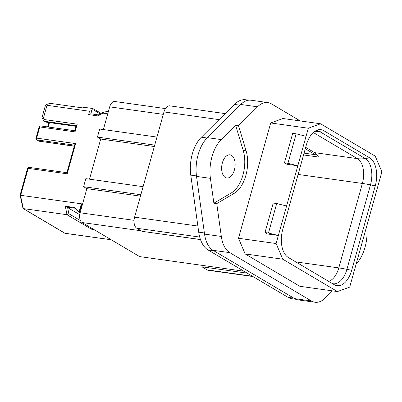 <?xml version="1.0" encoding="UTF-8"?>
<svg xmlns="http://www.w3.org/2000/svg" width="402" height="402" viewBox="0 0 402 402"><rect width="100%" height="100%" fill="white"/><g stroke="black" fill="none" stroke-linecap="round" stroke-linejoin="round"><path stroke-width="0.6" d="M305.681 147.358L314.605 152.639A19.849 11.241 -82 0 1 318.474 157.036L303.56 154.951M323.756 130.67A22.396 12.688 98 0 0 318.585 129.725A22.396 12.688 98 0 0 306.329 145.032L282.747 229.502A22.396 12.688 98 0 0 288.345 257.496L334.253 284.676A22.396 12.688 98 0 0 334.801 284.973A22.396 12.688 98 0 0 351.68 270.31L375.262 185.845A22.396 12.688 98 0 0 369.664 157.845L323.756 130.67L319.319 131.364L365.227 158.544A21.055 11.924 -82 0 1 370.488 184.865L346.906 269.33A21.055 11.924 -82 0 1 332.529 283.656M337.434 291.561L282.767 259.2L245.16 253.928L299.827 286.294L337.434 291.561L349.705 287.108L381.9 171.805L375.242 156.147L320.575 123.781L308.304 128.233L306.058 136.278L296.168 133.821L292.696 133.338L284.46 162.83L286.827 164.237L297.822 165.775L306.058 136.278M282.767 259.2L276.109 243.537L297.822 165.775L287.932 163.318L296.168 133.821M332.454 290.867L325.273 297.998A28.356 16.06 -82 0 1 314.982 302.239L298.204 299.892A28.356 16.06 -82 0 1 294.651 298.626L213.04 250.305A28.356 16.06 -82 0 1 204.548 234.11L196.528 176.408A31.899 18.07 -82 0 1 207.352 137.645L240.748 104.46A28.356 16.06 -82 0 1 251.039 100.219L267.817 102.565A28.356 16.06 -82 0 1 271.37 103.832L300.254 120.937M245.16 253.928L238.502 238.27L276.109 243.537M238.502 238.27L270.697 122.967L308.304 128.233M267.36 233.954L278.355 235.492L268.466 233.039L276.702 203.543L273.229 203.055L264.993 232.552L267.36 233.954M286.591 205.995L276.702 203.543M270.697 122.967L282.973 118.515L320.575 123.781M366.684 226.301A31.899 18.07 -82 0 1 356.152 264.029M314.982 302.239A28.356 16.06 -82 0 1 311.429 300.977L229.818 252.657A28.356 16.06 -82 0 1 221.326 236.456L204.548 234.11M240.748 104.46L257.521 106.806L238.512 125.705L246.094 150.79A28.356 16.06 -82 0 1 234.215 193.342L216.758 203.603L221.326 236.456M216.758 203.603L213.869 203.196L210.412 178.352A31.899 18.07 -82 0 1 221.236 139.589L235.617 125.298L238.512 125.705M257.521 106.806A28.356 16.06 -82 0 1 267.817 102.565M287.932 163.318L284.46 162.83M268.466 233.039L264.993 232.552M234.215 193.342L231.321 192.935L213.869 203.196M231.321 192.935A28.356 16.06 98 0 0 243.2 150.388L235.617 125.298M231.477 155.348A11.698 6.623 98 0 0 230.014 154.825A11.698 6.623 98 0 0 222.06 164.152A11.698 6.623 98 0 0 225.301 177.468A11.698 6.623 98 0 0 226.768 177.991A11.698 6.623 98 0 0 234.718 168.664A11.698 6.623 98 0 0 231.477 155.348M200.593 239.863L199.849 239.426L141.996 231.321L136.801 228.251A8.859 5.02 -82 0 1 134.59 217.17L163.976 111.922A8.859 5.02 -82 0 1 169.76 105.847L225.14 113.6M252.923 276.536L208.231 270.275A8.859 5.02 -82 0 1 207.12 269.878L201.93 266.807L202.327 265.385M201.93 266.807L247.2 273.149M317.173 154.976L304.068 153.137M163.292 114.359L109.696 106.852A7.799 4.417 -82 0 1 114.786 101.505L165.413 108.595M243.929 271.209L139.635 256.602L82.073 222.522A7.799 4.417 -82 0 1 80.124 212.774L86.862 188.638L140.459 196.146M200.04 239.537L143.142 231.482M86.862 188.638L83.581 186.699L140.856 194.724M83.581 186.699L85.827 178.654L143.102 186.679M154.71 145.112L97.435 137.092L100.711 139.032L154.308 146.539M100.711 139.032L89.505 179.171M97.435 137.092L99.676 129.047L156.956 137.067M109.696 106.852L103.354 129.56M248.743 100.183L245.702 99.761A31.19 17.668 98 0 0 234.391 104.419L239.999 105.203M295.993 299.294L291.968 298.726A31.19 17.668 98 0 1 288.058 297.334L208.06 249.974A31.19 17.668 98 0 1 198.724 232.17L190.779 175.126A31.19 17.668 98 0 1 201.367 137.208L234.391 104.419M208.06 249.974L213.849 250.788L293.842 298.148L288.058 297.334M305.289 148.76L315.354 154.72M80.254 209.919L79.46 210.537L81.144 204.507L81.943 203.889L80.254 209.919L80.892 210.01M79.46 210.537L79.908 213.673M20.396 195.02L23.331 208.598L22.999 208.482L64.662 233.15A1.417 1.136 -59.4 0 0 65.008 233.276L23.331 208.598L67.008 214.713L68.842 213.713L80.45 220.587M29.301 167.448A1.417 0.804 98 0 0 29.12 167.383A1.417 0.804 98 0 0 28.195 168.358L20.673 195.307L81.943 203.889M22.999 208.482L20.1 195.131L27.557 168.408A1.417 0.266 -164.4 0 1 28.195 168.358L67.189 173.82L75.631 143.584L36.637 138.122A1.417 0.266 -164.4 0 0 35.999 138.172A1.417 1.417 0 0 0 36.642 139.775A1.417 1.136 120.6 0 0 36.994 139.896A1.417 0.804 -82 0 1 36.637 138.122L39.763 126.926A1.417 0.266 -164.4 0 0 39.125 126.977L35.999 138.172M67.139 172.744L67.189 173.82M74.827 145.192L75.631 143.584M75.003 130.801L75.053 131.871L39.763 126.926A1.417 0.804 -82 0 1 40.687 125.952A1.417 1.417 0 0 0 39.125 126.977M76.405 125.771L77.209 124.163L75.053 131.871M101.163 113.374L92.837 108.53L83.867 107.274L82.465 107.877L50.064 103.334L46.295 104.58L45.325 105.746L42.049 117.474L42.341 118.188L43.416 118.153L44.13 119.53A1.417 0.759 152.5 0 0 43.602 120.615A1.417 1.417 0 0 0 44.14 121.178L45.411 121.932A1.417 1.417 0 0 0 45.939 122.118A1.417 0.804 -82 0 1 45.763 122.052A1.417 1.136 120.6 0 1 45.411 121.932M46.295 104.58L47.004 105.304L43.416 118.153M47.004 105.304L89.525 111.259L91.787 110.51L92.892 109.6L100.178 113.917M92.837 108.53L92.892 109.6M108.535 111.012L102.626 112.575L103.018 113.148L97.952 115.922L88.591 114.61L90.852 113.861M97.952 115.922L98.691 114.962M103.018 113.148L107.751 113.811M93.882 229.512L91.42 229.165L91.937 228.361M111.233 239.788L65.189 233.336A1.417 0.804 -82 0 1 65.008 233.276L111.148 239.738M79.646 212.502L74.671 207.532L65.31 206.221L79.737 214.693M74.671 207.532L74.742 208.181L66.536 207.035M74.842 208.256L79.792 213.226M77.209 124.163L44.13 119.53A1.417 0.804 98 0 0 44.486 121.298L44.14 121.178M39.843 141.398L38.793 141.047A1.417 1.136 -59.4 0 0 39.14 141.167L74.275 146.222M313.329 132.534L357.418 158.634A19.849 11.241 -82 0 1 362.383 183.448L338.796 267.913A19.849 11.241 -82 0 1 328.6 281.33M351.68 270.31L346.906 269.33A35.441 6.718 15.6 0 0 338.796 267.913L295.756 261.883M369.664 157.845L365.227 158.544A35.441 28.426 -59.4 0 1 357.418 158.634L314.605 152.639M375.262 185.845L370.488 184.865A35.441 6.718 15.6 0 0 362.383 183.448L298.118 174.443M314.344 131.69A35.441 28.426 -59.4 0 0 319.319 131.364A21.055 11.924 -82 0 0 316.48 130.399M311.429 300.977L294.651 298.626M213.04 250.305L229.818 252.657M196.528 176.408L210.412 178.352M221.236 139.589L207.352 137.645M246.094 150.79L243.2 150.388M197.869 226.035L134.59 217.17M199.709 237.059L136.801 228.251M163.976 111.922L219.06 119.64M252.391 276.219L207.12 269.878M141.092 230.788L82.073 222.522M134.052 220.326L80.124 212.774M201.367 137.208L207.005 137.997M190.779 175.126L196.462 175.92M198.724 232.17L204.387 232.964M91.42 229.165L67.008 214.713L65.31 206.221M74.571 145.157L36.994 139.896L39.14 141.167L74.31 146.092M75.993 126.288L45.763 122.052L44.486 121.298L76.144 125.736M88.591 114.61L89.525 111.259M90.862 113.826L91.787 110.51M67.601 207.512L68.842 213.713M48.23 127.012L49.461 122.61M27.557 168.408A1.417 1.417 0 0 1 29.12 167.383L66.888 172.674M66.858 172.775L74.692 144.73M74.752 130.725L40.687 125.952M76.264 125.308L74.727 130.826M42.341 118.188L43.602 120.615M98.41 114.882L90.641 113.796M102.626 112.575L98.314 114.937M64.662 233.15A1.417 1.417 0 0 0 65.189 233.336M38.793 141.047L36.642 139.775M47.632 126.926L48.858 122.53M75.983 126.328L45.939 122.118"/></g></svg>

